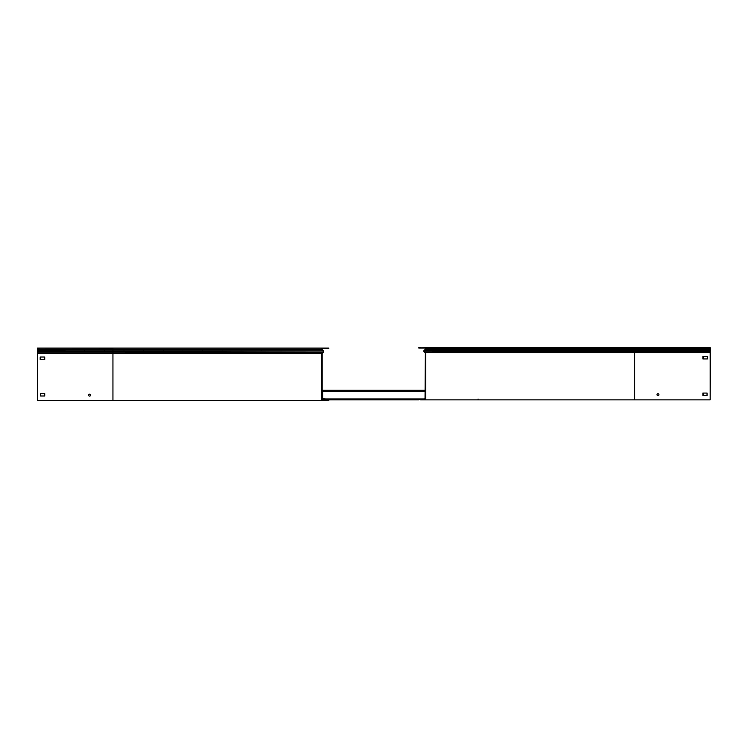 <?xml version="1.0" encoding="UTF-8"?>
<svg xmlns="http://www.w3.org/2000/svg" width="748" height="748" viewBox="0 0 748 748"><rect width="100%" height="100%" fill="white"/><g stroke="black" fill="none" stroke-linecap="round" stroke-linejoin="round"><path stroke-width="1.12" d="M327.007 399.432L322.968 399.432A0.767 0.767 0 0 1 322.201 398.665M327.007 399.011L322.622 398.665L322.622 391.494L327.007 391.148M322.201 391.494A0.767 0.767 0 0 1 322.968 390.727L327.007 390.727M425.275 391.251L322.725 391.251M425.275 398.908L322.725 398.908M414.934 390.765L425.032 390.727A0.767 0.767 0 0 1 425.378 390.811M420.993 390.727L425.378 391.494M425.378 399.348A0.767 0.767 0 0 1 425.032 399.432L425.378 352.869L424.144 351.841A0.944 0.944 0 0 1 424.088 350.457L425.229 349.316A0.524 0.524 0 0 0 425.378 348.942L425.378 348.746A0.692 0.692 0 0 0 424.677 348.054L418.833 348.054M425.378 398.665L420.993 399.432M419.254 399.432L420.993 399.011M420.993 391.148L419.254 391.148M88.657 395.14A0.954 0.954 0 0 0 89.61 396.103A0.954 0.954 0 0 0 90.573 395.14A0.954 0.954 0 0 0 89.61 394.187A0.954 0.954 0 0 0 88.657 395.14M40.532 393.579L40.532 396.01L44.712 396.01L44.712 393.579L40.532 393.579L40.532 395.954L44.712 395.954L44.712 393.579M44.366 357.03L40.186 357.03L40.186 359.461L44.712 359.461L44.366 357.03M327.007 348.147L322.902 348.147A1.113 1.113 0 0 0 321.79 349.269L321.79 349.456A0.944 0.944 0 0 0 322.061 350.12L323.201 351.261A0.524 0.524 0 0 1 323.164 352.028L321.79 353.187L321.79 400.367L37.4 400.367L37.4 353.187L112.939 353.187L112.939 352.028L37.4 352.028L37.4 348.091L328.746 348.091L328.746 348.568L327.007 348.568L328.746 348.091M327.007 400.367L321.79 400.367M327.007 399.946L322.201 399.946L322.201 353.383L323.435 352.355A0.944 0.944 0 0 0 323.491 350.971L322.36 349.83A0.524 0.524 0 0 1 322.201 349.456L322.201 349.269A0.692 0.692 0 0 1 322.902 348.568L327.007 348.568M37.4 352.028L37.4 353.187M321.79 353.187L112.939 353.187L112.939 400.367M323.435 352.355L112.939 352.028L112.939 348.147L37.4 348.091M39.139 348.091L37.4 348.147M657.969 393.672A0.954 0.954 0 0 0 657.015 394.626A0.954 0.954 0 0 0 657.969 395.589A0.954 0.954 0 0 0 658.923 394.626A0.954 0.954 0 0 0 657.969 393.672M420.572 399.853L425.799 399.853L425.799 352.673L424.415 351.513A0.524 0.524 0 0 1 424.378 350.747L425.519 349.606A0.944 0.944 0 0 0 425.799 348.942L425.799 348.746A1.113 1.113 0 0 0 424.677 347.633L419.254 348.054M710.179 352.673L634.65 352.673L634.65 347.633L710.179 347.633L710.179 399.853L634.65 399.853L634.65 352.673L425.799 352.673M425.799 399.853L634.65 399.853M420.572 399.432L425.032 399.432M702.877 393.065L702.877 395.496L707.047 395.496L707.047 393.065L702.877 393.065M707.393 358.947L707.393 356.516L702.877 356.516L702.877 358.947L707.393 358.947M707.047 358.947L703.288 358.947L703.288 356.516L707.393 356.516M634.65 347.633L424.677 347.633M710.179 347.633L708.44 347.633M708.44 348.054L710.6 348.054L710.179 352.869M418.833 347.633L420.572 347.633M327.007 400.302L328.746 400.302M328.746 399.946L322.201 399.881M40.186 357.03L40.186 359.405L44.712 359.405L44.712 357.03M323.772 351.597A0.944 0.944 0 0 0 323.491 350.906L322.36 349.765A0.524 0.524 0 0 1 322.201 349.4L321.79 349.4M327.007 348.503L328.746 348.503M39.139 348.503L37.4 348.503M707.047 393.065L703.288 393.065L703.288 395.496L707.047 395.496M710.179 399.432L710.6 352.869M635.061 347.633L710.6 348.054M322.201 390.316L425.378 390.316M425.378 390.391L414.934 390.391L414.934 391.073L333.066 391.251L333.066 390.391L322.201 390.391M322.201 390.765L322.734 390.765M328.746 390.765L333.066 390.765M322.201 399.769L333.066 399.769L333.066 398.908L414.934 398.908M418.833 399.853L322.201 399.853M418.833 399.769L414.934 399.769L414.934 399.086M478.094 399.086L478.094 399.853M333.066 399.395L328.746 399.395M322.734 399.395L322.201 399.395M419.254 399.395L414.934 399.395M37.4 351.261L323.491 350.971M322.36 349.83L37.4 350.12M321.79 349.456L37.4 349.456M321.79 349.269L37.4 349.269M710.179 351.513L424.144 351.841M710.179 350.747L424.088 350.457M710.179 349.606L425.229 349.316M710.6 348.942L425.799 348.942M710.6 348.746L425.799 348.746"/></g></svg>
